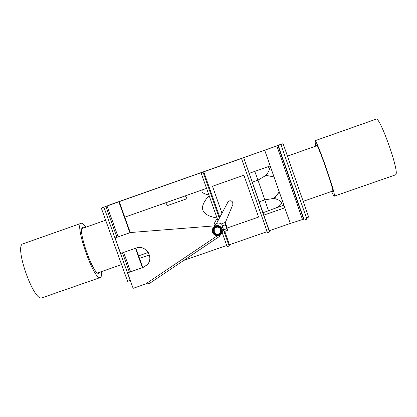 <?xml version="1.0" encoding="UTF-8"?>
<svg xmlns="http://www.w3.org/2000/svg" width="417" height="417" viewBox="0 0 417 417"><rect width="100%" height="100%" fill="white"/><g stroke="black" fill="none" stroke-linecap="round" stroke-linejoin="round"><path stroke-width="0.63" d="M113.273 203.762L276.888 145.882M110.312 204.653L112.752 203.788M306.432 217.856L308.669 217.08L283.112 143.688L107.862 205.518M270.174 165.956L249.178 173.352M206.561 188.364L124.777 217.174M283.112 143.688L276.904 145.715L281.955 143.928M264.675 150.209L280.896 144.543L264.675 150.209L290.258 223.46L269.293 230.731L243.674 157.642L201.057 172.779L217.987 220.734M226.728 245.493L183.824 260.37M284.795 207.812L263.82 215.12M149.406 254.964L139.528 258.404M259.171 201.859L264.878 199.863L274.021 198.362C283.675 201.145 283.836 204.518 274.495 208.479L262.997 212.769M214.067 225.826C213.796 224.216 214.849 221.792 217.221 218.571M202.568 189.771C200.759 191.856 202.881 193.624 208.933 195.083M209.12 195.615C198.195 207.63 200.832 215.094 217.022 218.008M274.021 198.362L279.249 191.94M274.016 176.944L265.983 175.369C270.023 170.172 270.503 167.358 267.433 166.92M252.264 182.146L257.972 180.139L268.553 210.83M254.756 171.387L257.972 180.139L265.983 175.369M274.454 198.476L279.077 192.221M280.896 144.543L306.886 219.16L304.207 220.087L303.586 219.175L290.258 223.46M278.212 145.491L304.207 220.087M264.701 150.214L290.357 223.668M130.26 280.328L127.586 281.313L101.305 208.073L119.231 201.666L101.305 208.073M130.182 280.412L103.906 207.155M142.781 267.49L135.864 248.151M130.286 232.566L119.231 201.666M142.4 267.62L135.483 248.287M129.901 232.696L118.85 201.812M165.768 202.85L167.425 205.586L186.983 198.706L185.383 195.823M186.983 198.706L185.414 195.813M181.468 197.205L160.826 204.591L181.468 197.205M181.901 197.048L181.504 197.309M225.295 222.61L227.197 228L258.576 217.075L243.898 175.197L212.482 186.279L221.985 213.223M258.576 217.075L243.898 175.197M243.893 175.213L212.482 186.279M220.515 228.897C218.372 226.509 216.282 226.546 214.244 229.006L214.317 232.431C216.6 234.886 218.727 234.766 220.702 232.066L220.515 228.897M213.812 232.717C216.48 235.584 218.961 235.433 221.25 232.269L221.015 228.61C218.544 225.842 216.121 225.873 213.744 228.709L213.812 232.717M216.522 223.491L227.849 202.203C229.433 200.311 231.049 200.285 232.696 202.13L232.853 204.575L225.128 223.017M225.686 224.502L227.02 228.365M225.18 223.053L224.596 222.673L225.274 223.648L225.175 224.893L226.249 226.712L226.551 228.797L223.825 229.746L223.84 230.71L224.627 231.404L227.343 230.46L227.333 229.496L227.343 230.46M226.551 228.797L227.333 229.496L225.211 223.069L227.546 229.798M224.596 222.673L221.854 223.7L221.776 224.867L222.449 225.842L222.746 227.932L223.825 229.746M225.175 224.893L222.449 225.842M221.854 223.7L221.776 224.867L224.044 231.028M223.048 228.756L223.199 229.162M213.066 232.18C215.839 236.116 218.711 236.199 221.682 232.425L221.766 229.147C219.233 225.357 216.428 225.128 213.348 228.474L213.066 232.18M221.625 231.372L222.016 230.982M221.74 224.08C218.763 222.318 216.267 222.834 214.249 225.623L214.14 225.821M222.313 228.959C219.483 224.695 216.329 224.435 212.852 228.172L212.519 232.368C215.657 236.814 218.894 236.898 222.23 232.618L222.313 228.959M222.146 226.139L222.397 226.905M222.23 232.618L223.408 229.699M214.255 227.301L214.202 227.849M220.275 234.995L219.754 236.23L217.231 235.84C212.967 234.865 211.508 232.311 212.852 228.172L215.683 225.774L130.516 232.524L115.056 237.945L120.628 253.473L136.078 248.079C145.663 244.19 154.509 257.716 147.071 264.863L143.021 267.485L127.576 272.848L133.127 288.319L145.523 284.034L149.296 283.57L219.738 236.236M130.516 232.524L215.683 225.774M130.641 232.441L115.056 237.945M147.123 264.805L143.135 267.365L127.576 272.848M223.392 229.751L229.121 245.994L227.145 246.676L222.204 232.686M219.321 218.221L203.037 172.08L201.057 172.779M243.481 157.772L241.485 158.476L267.506 232.686L269.497 231.993L243.674 157.642M269.497 231.993L269.293 230.731M241.485 158.476L203.037 172.08M229.121 245.994L229.475 244.722L224.763 231.357M219.806 217.314L203.741 171.778M229.475 244.722L267.146 231.659M316.367 145.919L316.461 145.179C317.551 143.031 333.715 188.739 332.839 191.507L332.193 191.236M315.763 146.132L314.934 140.764L376.129 119.158C379.611 115.79 399.22 170.616 395.905 174.494L395.498 174.869M314.934 140.764C316.227 138.183 335.529 192.779 334.408 195.881L334.309 196.152C333.965 196.303 333.058 194.734 331.588 191.45M83.994 227.854L82.707 227.614C76.916 228.652 93.596 276.085 98.746 273.234L99.6 272.244M85.918 227.171C83.906 224.268 82.342 222.97 81.226 223.277L81.153 223.303C74.19 224.33 94.07 280.975 100.2 277.571L100.622 277.352C101.446 276.622 101.743 274.699 101.524 271.576M81.2 223.288L22.94 243.856C13.897 245.623 33.699 301.965 41.909 297.842L42.127 297.769M112.726 203.798L107.826 205.534M148.29 252.462L138.611 255.84M283.883 205.211L274.495 208.479M276.846 145.919L302.481 219.467M277.925 145.538L303.586 219.175M130.599 271.722L123.672 252.41M118.089 236.84L107.033 205.993M129.406 272.134L122.478 252.827M116.901 237.257L105.84 206.42M219.279 235.501L219.764 236.22L149.296 283.57M145.523 284.034L217.231 235.84M97.588 272.942L121.587 264.587M107.847 205.524L110.291 204.658M81.993 228.558L105.663 220.212M332.823 191.017L303.19 201.338M316.998 145.695L287.443 156.12M221.25 232.269L222.021 230.429M213.744 228.709L214.677 226.947M395.608 174.832L334.309 196.152M100.2 277.571L41.909 297.842"/></g></svg>
